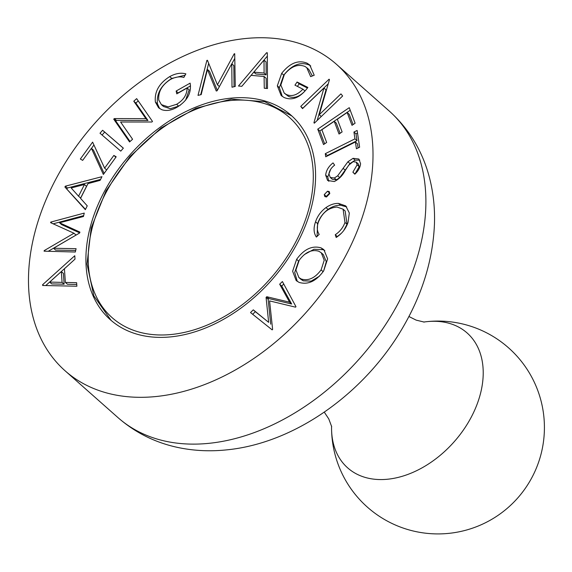 <?xml version="1.0" encoding="UTF-8"?>
<svg xmlns="http://www.w3.org/2000/svg" width="572" height="572" viewBox="0 0 572 572"><rect width="100%" height="100%" fill="white"/><g stroke="black" fill="none" stroke-linecap="round" stroke-linejoin="round"><path stroke-width="0.86" d="M170.763 336.879A136.451 94.544 -48.5 0 0 296.475 244.716A136.451 94.544 -48.5 0 0 291.177 115.351A136.451 94.544 -48.5 0 0 230.723 98.177A136.451 94.544 -48.5 0 0 105.012 190.34A136.451 94.544 -48.5 0 0 110.31 319.705A136.451 94.544 -48.5 0 0 170.763 336.879M245.71 38.503A204.676 141.813 -48.5 0 0 57.15 176.741A204.676 141.813 -48.5 0 0 65.086 370.792A204.676 141.813 -48.5 0 0 155.777 396.553A204.676 141.813 -48.5 0 0 344.337 258.308A204.676 141.813 -48.5 0 0 336.4 64.257A204.676 141.813 -48.5 0 0 245.71 38.503M331.581 426.14A90.097 62.427 -48.5 0 0 331.567 429.172A90.097 62.427 -48.5 0 0 387.594 479.229A90.097 62.427 -48.5 0 0 480.594 393.121A90.097 62.427 -48.5 0 0 427.184 321.621A90.097 62.427 -48.5 0 0 426.719 321.671A90.097 62.427 -48.5 0 0 423.709 322.057M296.618 259.33C304.061 249.12 312.212 245.302 321.071 247.876L323.852 249.621L327.627 258.851L323.716 270.828C316.223 281.202 308.008 285.056 299.07 282.389L296.174 280.566L292.628 271.235L296.618 259.33L298.67 261.147M324.245 194.616L327.499 191.22L329.222 191.57L329.794 193.558L326.526 196.961L324.825 196.589L324.245 194.616L326.305 196.446L329.565 193.043L327.499 191.22M325.282 153.682L354.955 138.867L353.939 132.046L357.128 130.459L359.624 147.183L356.428 148.777L355.412 141.978L325.747 156.792L325.282 153.682L327.341 155.512L357.014 140.691L354.955 138.867M323.959 88.038L302.538 108.608L300.758 106.399L329.086 79.193L329.458 79.658L319.255 114.715L340.941 93.887L342.642 95.996L314.314 123.202L313.928 122.723L323.959 88.038L326.019 89.861L317.181 120.456M238.481 86.014L266.588 52.731L267.324 52.788L267.496 88.517L264.264 88.238L264.1 76.476L251.108 75.354L241.842 86.3L238.481 86.014M155.377 102.052C154.318 91.792 159.095 83.305 169.712 76.598C175.518 73.416 180.902 72.508 185.871 73.867L183.841 77.442C179.751 76.29 175.297 76.955 170.477 79.451C161.969 84.928 158.065 91.799 158.766 100.071L161.404 104.655L168.239 106.9L176.626 104.297C183.426 100.257 186.93 94.83 187.137 88.024L176.777 93.865L176.14 91.034L190.133 83.14C191.684 92.793 187.359 100.794 177.17 107.143C171.493 110.453 166.316 111.29 161.654 109.645L158.58 107.786L155.377 102.052L157.443 103.882C156.378 93.615 161.161 85.128 171.772 78.421L169.712 76.598M123.359 148.162L120.763 151.137L100.007 133.233L102.602 130.259L123.359 148.162M85.328 209.659L64.908 187.023L65.337 186.186L101.952 176.691L100.1 180.366L87.981 183.619L80.552 198.362L87.251 205.848L85.328 209.659M76.877 286.222L42.657 285.485L42.607 284.713L74.768 255.727L75.004 259.13L64.429 268.776L65.372 282.425L76.634 282.69L76.877 286.222M53.532 248.255L76.09 248.691L75.332 252.023L44.08 251.172L44.208 250.607L73.988 233.24L50.608 222.665L50.736 222.1L84.248 213.091L83.469 216.502L59.538 222.78L79.894 232.089L79.694 232.954L53.532 248.255L55.591 250.078L75.683 250.472M103.36 174.453L91.413 148.341L82.668 160.375L80.337 159.023L92.614 142.135L104.612 168.147L113.849 155.434L116.188 156.799L103.36 174.453M120.606 122.015L132.582 139.253L129.565 141.949L113.721 119.155L114.357 118.583L145.903 118.661L133.776 101.208L136.658 98.634L152.495 121.436L151.845 122.015L120.606 122.015M207.429 69.455L201.194 94.616L198.012 95.388L206.892 60.396L207.436 60.267L217.431 84.82L234.177 53.847L234.713 53.718L235.264 86.436L232.01 87.223L231.774 63.785L217.081 90.805L216.259 90.998L207.429 69.455L209.495 71.278L217.317 90.376M281.696 73.316C289.847 63.063 298.298 59.681 307.064 63.17L309.731 64.958L314.214 75.232L310.653 76.641L306.749 67.66L304.94 66.431C297.833 63.742 290.969 66.452 284.348 74.567L280.838 85.035L284.212 93.079L286.286 94.459C291.684 96.918 297.233 95.152 302.917 89.175L294.945 85.156L297.09 82.018L307.865 87.452C300.357 97.583 292.442 100.944 284.105 97.519L281.167 95.553L277.327 85.821L281.696 73.316L283.755 75.139C291.906 64.886 300.364 61.504 309.123 64.993L307.064 63.17M323.552 144.573L317.739 129.15L349.256 107.672L355.112 123.209L352.002 125.325L347.175 112.505L337.323 119.219L342.113 131.925L339.024 134.034L334.234 121.321L321.872 129.744L326.655 142.457L323.552 144.573M334.298 181.546L327.606 180.495L325.668 175.168C326.176 170.442 328.628 166.359 333.04 162.906L334.634 165.144C331.46 167.539 329.551 170.42 328.914 173.788L330.28 177.477L334.355 178.006L337.673 175.797L347.912 161.762L353.053 158.33L358.844 159.002L360.582 163.735C360.153 167.582 358.236 171.064 354.84 174.188L352.881 172.179L357.15 164.815L356.234 162.112L353.081 161.69L348.691 165.201L345.223 170.549C342.599 175.568 338.96 179.236 334.298 181.546M338.553 203.41L345.774 205.92L349.32 213.006L348.026 222.458C345.845 228.728 341.899 233.741 336.179 237.487L335.263 234.727C339.925 231.631 343.157 227.542 344.966 222.444L343.093 209.18L336.994 207.05C328.428 207.736 322.229 212.748 318.404 222.079C316.716 227.005 316.988 231.102 319.197 234.377L316.387 237.065C313.635 233.026 313.356 227.942 315.551 221.807C317.453 216.094 320.935 211.347 325.997 207.579C330.23 204.662 334.413 203.274 338.553 203.41L340.619 205.234L346.746 206.921M289.596 302.195L279.672 284.198L282.404 281.546L295.989 306.714L295.517 307.164L269.584 300.901L272.622 329.422L272.165 329.872L250.515 312.555L253.296 309.845L268.654 322.351L266.073 297.419L266.788 296.732L289.596 302.195L291.663 304.018L281.731 286.021L279.672 284.198M43.493 285.5L42.607 284.713M45.767 285.55L68.783 264.8M76.755 284.47L67.439 284.248L65.372 282.425M49.678 282.082L51.737 283.912L64.135 284.205L63.392 273.373L61.326 271.55L49.678 282.082L62.076 282.375L61.326 271.55M64.135 284.205L62.076 282.375M44.873 251.194L44.208 250.607M48.241 251.287L76.055 235.063L73.988 233.24M52.174 223.373L50.736 222.1M53.175 223.824L83.669 215.63M79.708 232.89L61.597 224.603L59.538 222.78M85.478 209.366L64.908 187.023M66.974 188.846L67.396 188.009L65.337 186.186M67.396 188.009L100.586 179.401M78.564 196.21L80.623 198.034L86.529 186.329L84.463 184.506L71.185 187.973L78.564 196.21L84.463 184.506M104.118 173.416L93.472 150.164L91.413 148.341M91.463 148.384L93.93 144.988M106.642 169.941L104.612 168.147M115.873 157.228L113.849 155.434M102.095 135.035L104.669 132.089L102.602 130.259M104.669 132.089L123.337 148.191M130.051 141.513L115.787 120.978L113.721 119.155M115.787 120.978L116.423 120.413L114.357 118.583M116.423 120.413L147.969 120.485L145.903 118.661M147.969 120.485L135.843 103.031L133.776 101.208M135.843 103.031L138.231 100.901M171.772 78.421L185.113 75.204M161.404 104.655L163.47 106.478L170.306 108.723L178.693 106.12L176.626 104.297M178.693 106.12L180.537 104.976M185.628 100.164L189.196 89.847L187.137 88.024M178.242 93.043L176.14 91.034M178.199 92.864L190.54 85.9M159.688 108.63L157.443 103.882M200.7 94.737L208.68 63.32M207.822 61.225L206.892 60.396M219.391 86.558L217.431 84.82M231.832 63.835L234.792 58.351M234.727 54.333L234.177 53.847M234.048 86.729L233.834 65.608L231.774 63.785M267.324 53.382L266.588 52.731M266.302 88.41L266.159 78.3L264.1 76.476M241.842 86.3L267.338 56.106M253.804 72.136L255.87 73.96L266.166 74.853L266.073 61.912L264.007 60.081L253.804 72.136L264.107 73.023L264.007 60.081M266.166 74.853L264.107 73.023M309.123 64.993L310.732 65.952M312.369 75.962L308.808 69.484L306.749 67.66M284.212 93.079L288.352 96.289L286.286 94.459M288.352 96.289C293.751 98.741 299.292 96.983 304.976 91.005L302.917 89.175M297.404 86.393L299.156 83.841L297.09 82.018M299.156 83.841L307.45 88.031M282.289 96.446L279.393 87.652L277.327 85.821M279.393 87.652L283.755 75.139M302.874 108.287L300.758 106.399M302.824 108.222L328.257 83.798M321.285 116.509L319.255 114.715M314.393 123.13L313.928 122.723M324.646 143.829L319.798 130.981L317.739 129.15M319.798 130.981L350.228 110.246M353.096 124.582L349.235 114.329L347.175 112.505M340.118 133.283L336.3 123.144L334.234 121.321M357.014 140.691L355.998 133.877L353.939 132.046M355.998 133.877L357.521 133.119M358.093 147.948L357.479 143.801L355.412 141.978M327.413 155.963L327.341 155.512M328.793 181.324L327.735 176.991L325.668 175.168M327.735 176.991L330.723 169.24M334.27 165.458L334.634 165.136M330.28 177.477L332.346 179.301L336.415 179.83L334.355 178.006M336.415 179.83L339.739 177.62L337.673 175.797M339.739 177.62L349.978 163.592L347.912 161.762M349.978 163.592L355.119 160.16L353.053 158.33M355.119 160.16L359.759 160.117M354.976 174.038L352.881 172.179M354.947 174.002L359.216 166.638L357.15 164.815M359.216 166.638L358.301 163.942L356.234 162.112M326.262 196.997L326.305 196.446M337.38 236.708L335.263 234.727M337.33 236.551L341.527 233.133M343.743 230.516L347.025 224.267L344.966 222.444M347.025 224.267L345.159 211.011L343.093 209.18M317.06 236.422L317.617 223.638L315.551 221.807M317.617 223.638C319.519 217.918 323.001 213.177 328.063 209.402L325.997 207.579M328.063 209.402C332.289 206.492 336.472 205.098 340.619 205.234M304.261 254.612L314.007 249.263L323.13 249.699L321.071 247.876M323.13 249.699L324.846 250.636M297.297 281.431L294.709 272.472L298.42 261.583M303.296 280.838L301.237 279.014C308.372 281.167 315 278.121 321.106 269.884L324.224 260.274L321.292 252.803L318.883 251.28C311.79 249.142 305.219 252.145 299.185 260.303L295.917 270.013L298.884 277.534L300.951 279.365L303.296 280.838L311.175 281.138L319.462 276.176M323.645 270.935L326.29 261.719L323.352 254.633L321.292 252.803M323.144 271.686L321.106 269.884M298.884 277.534L301.237 279.014M281.731 286.021L283.755 284.055M252.674 314.285L255.362 311.668L253.296 309.845M255.362 311.668L268.654 322.351M270.72 324.174L268.139 299.242L266.073 297.419M268.139 299.242L268.847 298.555L266.788 296.732M268.847 298.555L291.663 304.018M230.123 100.565A133.726 92.65 -48.5 0 0 92.092 228.371A133.726 92.65 -48.5 0 0 171.364 334.491A133.726 92.65 -48.5 0 0 309.395 206.685A133.726 92.65 -48.5 0 0 230.123 100.565M389.282 111.068C408.465 128.35 421.628 149.671 428.757 175.018C433.126 190.748 435.02 207.085 434.455 224.01C433.04 258.244 423.158 291.591 404.812 324.052C367.138 391.412 295.938 443.393 226.069 449.928C209.316 451.63 192.971 450.75 177.048 447.297C154.669 442.363 134.978 432.468 117.975 417.603A204.676 141.813 -48.5 0 0 208.658 443.357A204.676 141.813 -48.5 0 0 397.225 305.119A204.676 141.813 -48.5 0 0 389.282 111.068L336.4 64.257M345.259 170.22L343.2 168.39M111.047 320.349L93.844 295.86L87.016 264.014L91.213 227.849L106.042 190.805L130.08 156.421L161.018 128.006L195.874 108.28L231.324 99.149L264.75 101.694L291.906 116.002M117.975 417.603L65.086 370.792M331.567 429.172A106.435 106.435 0 0 0 541.212 453.432A106.435 106.435 0 0 0 426.719 321.671M424.224 322.086L416.194 320.141L408.916 316.502M331.674 426.648L328.778 418.933L324.274 412.133"/></g></svg>
